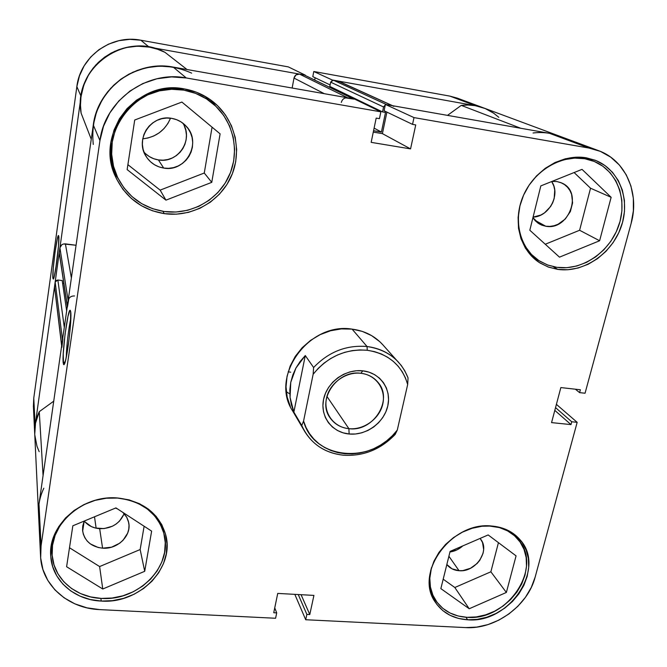 <?xml version="1.0" encoding="UTF-8"?>
<svg xmlns="http://www.w3.org/2000/svg" width="667" height="667" viewBox="0 0 667 667"><rect width="100%" height="100%" fill="white"/><g stroke="black" fill="none" stroke-linecap="round" stroke-linejoin="round"><path stroke-width="1" d="M52.91 278.372L53.969 277.605L52.91 278.372L53.41 279.031L54.285 276.388L56.612 263.031L58.488 246.223L58.771 236.193C59.83 240.645 55.069 278.314 53.36 279.098L52.91 278.372C51.943 272.578 57.154 233.133 58.579 235.609L57.345 238.711L55.069 251.926L53.252 268.201L52.91 278.372M458.996 98.799L449.908 96.123L313.782 71.502L332.216 79.982L475.704 105.761L449.908 96.123L313.782 71.502L312.798 76.647L330.107 84.934L312.798 76.647L313.782 71.502L332.216 79.982L475.704 105.761L485.251 108.563L493.905 113.332M34.734 434.242L35.126 425.538L81.057 96.415L83.825 85.026L88.803 74.412L95.806 65.007L104.552 57.212L114.682 51.326L125.796 47.599L137.427 46.173L149.116 47.09L305.319 75.146L288.319 66.892L140.854 40.22L129.848 39.345L118.893 40.679L108.446 44.172L98.916 49.7L90.695 57.029L84.125 65.875L79.448 75.871L76.855 86.602L33.767 398.124L33.408 406.403M315.132 77.764L314.716 79.982L315.132 77.764M76.855 86.602L81.057 96.415L35.126 425.538L33.767 398.124L76.855 86.602L81.057 96.415C84.726 64.557 117.7 40.662 149.116 47.09L305.319 75.146L288.319 66.892L140.854 40.22L149.116 47.09L140.854 40.22C111.256 34.134 80.282 56.578 76.855 86.602M483.35 107.821L457.228 98.107L449.908 96.123L475.704 105.761L483.392 107.837C476.346 105.286 468.968 104.469 461.264 105.386L468.192 105.019L475.012 105.636L483.842 108.004M33.767 398.124L33.4 406.336L34.734 434.167L35.126 425.538L33.767 398.124M55.694 269.084L58.504 246.006L55.694 269.084M584.751 158.721L580.932 157.212L593.355 161.089C617.058 170.16 628.081 199.783 618.584 226.105C609.346 252.51 581.749 270.969 556.87 267.334L548.041 265.158L539.911 261.256C520.193 249.3 512.556 220.727 523.278 195.856C533.825 170.935 561.072 154.519 584.751 158.721L594.305 161.472L602.876 166.225L610.155 172.778L615.866 180.857L619.801 190.137L621.836 200.258L621.911 210.822L620.035 221.436L616.3 231.707L610.855 241.262L603.902 249.75L595.706 256.862L586.56 262.348L576.805 266.008L566.783 267.692L556.87 267.334L547.432 264.932L538.828 260.564L531.382 254.377L525.396 246.573L521.11 237.46L518.718 227.355L518.317 216.658L519.96 205.786L523.578 195.164L529.056 185.226L536.176 176.38L544.647 168.984L554.144 163.332L564.265 159.663L574.604 158.104L584.751 158.721M490.453 526.005L490.453 526.005C502.059 527.038 511.281 531.516 518.126 539.445C543.788 567.192 507.662 621.277 467.008 617.325C453.151 616.366 442.655 610.639 435.534 600.133C429.648 590.603 428.297 579.773 431.491 567.625L429.806 578.247L430.415 587.018L432.891 595.164L437.102 602.376L442.871 608.396L449.975 612.981L458.129 615.991L467.008 617.325L476.296 616.933L485.634 614.857L494.681 611.172L503.11 606.011L510.614 599.575L516.908 592.096L521.769 583.842L525.012 575.121L526.496 566.25L526.163 557.554L524.004 549.366L520.085 542.013L514.54 535.768L507.579 530.89L499.441 527.589L488.536 525.896M117.542 498.057L117.542 498.057C142.021 501.1 157.487 512.956 163.932 533.608C173.345 565.724 138.603 601.384 101.234 598.407C75.371 597.44 53.368 578.456 52.134 554.869C48.983 524.429 83.308 494.53 117.542 498.057L128.398 499.875L138.453 503.568L147.315 508.988L154.661 515.899L160.213 524.029L163.782 533.05L165.258 542.613L164.607 552.359L161.856 561.922L157.129 570.96L150.609 579.139L142.538 586.168L133.208 591.787L122.97 595.789L112.173 598.024L101.234 598.407L90.537 596.898L80.507 593.555L71.502 588.477L63.89 581.841L57.979 573.887L54.01 564.907L52.159 555.244L52.526 545.281L55.103 535.401L59.813 526.013L66.467 517.5L74.804 510.197L84.492 504.402L95.139 500.358L106.303 498.224L117.542 498.057M112.815 166.567L116.492 175.012M183.825 90.128L182.141 88.594L183.825 90.128C194.631 92.054 204.219 96.465 212.598 103.352C233.608 120.785 240.237 151.634 229.056 175.921C217.959 200.258 190.637 215.283 164.107 211.497C142.354 207.787 126.597 195.89 116.825 175.796C95.915 134.042 137.519 80.132 183.825 90.128L195.581 93.372L206.411 98.841L215.908 106.32L223.72 115.474L229.556 125.946L233.233 137.319L234.617 149.158L233.692 161.014L230.515 172.461L225.204 183.066L217.976 192.463L209.088 200.308L198.874 206.32L187.702 210.272L175.971 212.023L164.107 211.497L152.551 208.688L141.729 203.685L132.058 196.657L123.92 187.852L117.65 177.572L113.507 166.216L111.672 154.21L112.256 142.021L115.241 130.148L120.535 119.068L127.939 109.23L137.152 101.042L147.799 94.831L159.446 90.862L171.619 89.278L183.825 90.128M70.827 318.442C68.701 327.389 66.325 347.732 66.341 356.945C66.325 347.732 68.701 327.389 70.827 318.442M63.232 363.131C61.806 354.085 68.051 307.145 70.277 310.388L70.669 311.547L69.893 310.438L67.984 316.3L65.066 334.142L63.232 353.869L63.515 364.424L63.94 364.691L64.482 363.907L65.833 359.305L68.868 341.004L70.469 325.121L70.669 311.547C72.194 318.426 66.733 362.648 64.132 364.515L63.232 363.131L65.241 361.664L63.232 363.131M467.625 619.793L465.941 617.258L467.625 619.793L477.155 619.393L486.743 617.25L496.031 613.465L504.686 608.171L512.381 601.567L518.851 593.888L523.845 585.418L527.172 576.463L528.706 567.359L528.364 558.429L526.155 550.025L522.144 542.471L516.458 536.06L509.305 531.057L500.959 527.664L491.729 526.03C503.61 527.088 513.056 531.674 520.077 539.778C546.49 568.251 509.388 623.828 467.625 619.793C453.36 618.818 442.571 612.923 435.259 602.101C413.924 572.828 451.742 521.169 491.729 526.03L481.983 526.246L472.094 528.297L462.481 532.124L453.518 537.577L445.573 544.422L438.961 552.401L433.95 561.18L430.724 570.402L429.415 579.698L430.048 588.711L432.583 597.073L436.91 604.477L442.838 610.647L450.133 615.349L458.504 618.434L467.625 619.793M557.704 269.385L553.343 266.692L557.704 269.385L567.884 269.743L578.164 268.009L588.186 264.257L597.574 258.621L605.995 251.317L613.131 242.596L618.726 232.791L622.569 222.253L624.495 211.347L624.429 200.5L622.353 190.112L618.317 180.574L612.464 172.269L604.994 165.541L596.19 160.655L586.376 157.829L595.097 160.213C619.493 169.493 630.84 199.925 621.102 226.98C611.614 254.11 583.266 273.103 557.704 269.385L548.582 267.133L540.195 263.09C519.993 250.784 512.198 221.444 523.236 195.923C534.092 170.343 562.081 153.502 586.376 157.829L575.954 157.187L565.333 158.788L554.927 162.556L545.172 168.367L536.46 175.971L529.148 185.067L523.52 195.273L519.793 206.186L518.109 217.359L518.517 228.347L520.985 238.719L525.379 248.082L531.532 256.086L539.178 262.439L548.016 266.925L557.704 269.385M215.875 106.278L209.98 99.433M164.232 213.64L162.965 211.322L164.232 213.64L176.413 214.174L188.461 212.373L199.933 208.304L210.422 202.134L219.543 194.08L226.972 184.434L232.424 173.537L235.701 161.789L236.66 149.608L235.243 137.452L231.474 125.771L225.479 115.007L217.467 105.594L207.712 97.916L196.582 92.288L184.501 88.953C195.464 90.904 205.211 95.356 213.748 102.293C235.501 120.127 242.454 151.884 231.015 176.913C219.66 202.001 191.546 217.517 164.232 213.64C141.738 209.805 125.488 197.465 115.483 176.622C94.322 133.742 137.077 78.698 184.501 88.953L171.961 88.069L159.438 89.703L147.465 93.78L136.518 100.158L127.055 108.579L119.443 118.693L114.007 130.09L110.939 142.288L110.347 154.811L112.231 167.15L116.492 178.814L122.945 189.37L131.307 198.416L141.237 205.628L152.359 210.764L164.232 213.64M101.226 601.067L100.867 598.382L101.226 601.067L112.465 600.667L123.545 598.366L134.067 594.255L143.638 588.486L151.926 581.274L158.621 572.878L163.473 563.598L166.3 553.777L166.983 543.772L165.474 533.959L161.806 524.696L156.111 516.35L148.574 509.246L139.47 503.685L129.14 499.883L117.984 498.024C143.08 501.134 158.954 513.273 165.591 534.417C175.338 567.409 139.653 604.11 101.226 601.067C74.621 600.092 51.984 580.557 50.767 556.278C47.607 525.046 82.858 494.397 117.984 498.024L106.437 498.191L94.964 500.383L84.025 504.544L74.07 510.497L65.499 518.001L58.663 526.755L53.827 536.401L51.176 546.548L50.809 556.778L52.71 566.7L56.795 575.921L62.873 584.084L70.694 590.895L79.94 596.098L90.245 599.533L101.226 601.067M382.883 344.847L379.731 341.637L371.644 335.643L362.314 331.407L352.093 329.123C364.415 330.757 374.554 335.868 382.524 344.455L401.159 365.333L404.761 370.769L408.046 377.889C400.884 360.072 387.219 349.616 367.05 346.523C346.465 344.806 328.648 351.801 313.615 367.517L313.148 374.254C327.564 356.662 345.606 348.674 367.267 350.275L367.05 346.523C379.865 348.174 390.387 353.443 398.641 362.323M84.234 521.06C88.069 525.613 93.213 528.156 99.675 528.698L102.576 548.174L111.572 547.173L119.701 543.213L123.045 540.295L127.664 533.125L128.773 529.139L129.006 525.096L128.347 521.135L126.83 517.409L122.936 512.456L126.638 517.05L128.673 522.469C131.791 535.559 117.559 549.55 102.576 548.174L99.675 528.698C111.481 528.714 119.643 523.703 124.154 513.665M115.516 508.079L117.309 508.788L115.516 508.079M143.964 152.084C147.891 156.37 152.701 158.988 158.412 159.922L163.69 168.067C156.128 166.767 150.25 162.873 146.073 156.395C134.467 139.353 151.359 114.074 171.686 118.359C177.364 119.351 182.166 121.944 186.093 126.121C202.384 142.329 186.051 172.57 163.69 168.067L158.412 159.922C177.889 163.79 193.98 139.795 182.866 123.178M533.083 217.117C549.133 216.742 560.889 194.472 551.692 181.541L553.835 186.026L554.736 190.07L554.169 198.574L552.726 202.71L550.583 206.562L544.53 212.848L540.854 215.041L533.083 217.117M545.756 226.23L534.701 220.152L545.756 226.23L539.711 224.204L532.925 217.725L535.234 220.744L538.302 223.345L541.854 225.196L545.756 226.23C568.843 230.99 583.517 191.604 561.581 182.941L557.003 181.566L560.93 182.658L564.474 184.576L567.509 187.235L569.918 190.529L571.602 194.33L572.594 202.86L570.377 211.522L565.283 219.018L558.096 224.245L554.035 225.746L549.875 226.413L545.756 226.23M449.95 551.993C454.736 551.317 459.004 549.3 462.748 545.923L457.195 549.758L449.95 551.993M459.046 570.71L448.891 556.245L459.046 570.71C453.86 570.31 449.791 568.242 446.84 564.524L451.993 568.818L459.046 570.71C475.654 572.519 490.545 550.625 480.482 538.994L482.524 542.529L483.658 549.533L483.083 553.226L479.781 560.305L477.18 563.432L470.56 568.242L462.906 570.593L459.046 570.71M52.51 542.921L52.151 541.704M212.556 103.318L205.92 97.69M40.562 556.295L38.536 513.848L38.994 504.052L41.062 545.906L38.994 504.052L93.288 125.021L99.942 140.57L41.062 545.906L40.562 556.295C41.529 585.209 68.367 608.554 99.833 609.621L275.588 618.259L276.705 612.881L274.746 607.862L276.705 612.881L273.737 612.731L277.739 593.413L313.924 595.406L309.78 614.549L306.862 614.399L305.703 619.735L294.822 594.355L305.703 619.735L306.862 614.399L309.78 614.549L313.924 595.406L277.739 593.413L273.737 612.731L276.705 612.881L275.588 618.259L99.833 609.621L87.002 607.854L74.929 603.877L64.09 597.807L54.911 589.87L47.749 580.323L42.93 569.543L40.662 557.912L41.062 545.906L99.942 140.57L103.518 126.238L109.88 112.848L118.809 100.959L129.932 91.062L142.788 83.575L156.862 78.789L171.561 76.905L186.293 77.972L173.195 67.092L354.419 98.991L380.865 111.831L186.293 77.972L380.865 111.831L379.44 118.676L376.18 118.109L371.16 142.354L410.555 148.899L415.741 124.929L412.54 124.379L413.999 117.6L588.894 148.032L600.392 151.376L610.697 157.137L619.418 165.066L626.246 174.812L630.932 185.993L633.333 198.157L633.375 210.847L631.09 223.578L585.059 393.23L579.615 392.63L580.39 389.761L560.847 387.577L551.559 422.611L570.985 424.596L571.744 421.769L577.163 422.328L535.192 576.972L531.291 587.427L525.446 597.307L517.884 606.27L508.896 613.982L498.791 620.168L487.952 624.595L476.755 627.105L465.616 627.597L305.703 619.735L465.616 627.597C495.289 629.581 527.905 605.836 535.192 576.972L577.163 422.328L571.744 421.769L570.985 424.596L554.802 410.38L570.985 424.596L551.559 422.611L560.847 387.577L580.39 389.761L579.615 392.63L575.379 389.203L579.615 392.63L585.059 393.23L631.09 223.578C639.878 193.088 625.671 160.088 598.166 150.509L588.894 148.032L413.999 117.6L385.409 104.444L384.092 110.764L412.54 124.379L415.741 124.929L410.555 148.899L382.408 133.633L373.287 132.099L382.408 133.633L386.91 112.114L382.408 133.633L410.555 148.899L371.16 142.354L376.18 118.109L379.44 118.676L380.865 111.831L354.419 98.991L173.195 67.092L159.538 66.075L145.915 67.801L132.883 72.203L120.977 79.123L110.697 88.286L102.451 99.3L96.573 111.714L93.288 125.021L38.994 504.052L38.536 513.932M552.068 181.391L557.003 181.566L552.068 181.391M102.576 548.174C91.304 546.815 84.667 541.12 82.666 531.082L84.2 521.069L82.75 526.013L82.575 530.098L83.292 534.084L84.876 537.802L87.26 541.112L90.353 543.905L98.166 547.499L102.576 548.174M560.38 136.502L549.541 133.333L385.409 104.444L549.541 133.333L588.894 148.032L549.541 133.333L558.279 135.676C550.3 132.791 541.896 131.899 533.058 133M184.292 125.871L185.81 130.382L186.427 135.101L186.118 139.837L184.892 144.414L182.808 148.666L179.932 152.435L176.388 155.578L172.311 157.971L167.834 159.521L163.148 160.188L158.412 159.922L153.81 158.746L149.525 156.695L145.706 153.852M123.979 514.14L119.501 521.102L116.266 523.928L112.515 526.18L104.06 528.606L95.398 528.022L91.396 526.605L84.826 521.761M292.613 410.897C269.518 376.563 308.713 321.878 352.093 329.123L341.379 328.898L330.607 330.749L320.202 334.617L310.589 340.353L302.159 347.715L295.256 356.42L290.153 366.1L287.043 376.371L286.035 386.81L287.16 397.007L290.345 406.57M556.403 404.36L577.163 422.328L556.403 404.36M186.293 77.972L173.195 67.092C136.51 59.705 97.69 87.836 93.288 125.021L99.942 140.57C104.752 100.525 146.765 70.077 186.293 77.972M140.153 549.541L144.122 526.246L140.153 549.541L144.714 571.302L151.634 531.132L115.941 507.895L72.845 525.788L66.6 566.733L102.76 589.003L99.616 566.558L140.153 549.541L99.616 566.558L69.493 547.765L99.616 566.558L102.76 589.003L144.714 571.302L140.153 549.541M160.147 190.128L204.269 173.02L212.073 127.172L204.269 173.02L160.147 190.128L165.95 200.15L211.756 182.349L204.269 173.02L211.756 182.349L220.11 133.859L181.891 102.059L134.717 120.002L127.147 169.601L165.95 200.15L160.147 190.128L127.906 164.674L160.147 190.128M171.686 118.359L176.472 119.635L180.915 121.828L184.826 124.846L188.069 128.556L190.52 132.833L192.088 137.494L192.713 142.363L192.388 147.265L191.112 152.001L188.944 156.403L185.968 160.297L182.299 163.548L178.072 166.025L173.445 167.642L168.593 168.334L163.69 168.067L158.938 166.867L154.502 164.749L150.559 161.814L147.257 158.154L144.739 153.91L143.088 149.258L142.388 144.355L142.663 139.403L143.897 134.592L146.065 130.115L149.066 126.138L152.793 122.836L157.095 120.318L161.798 118.701L166.725 118.042L171.686 118.359M113.415 171.194L118.259 178.806M545.256 244.247L579.606 230.265L590.537 188.211L574.12 172.545L590.537 188.211L579.606 230.265L545.256 244.247M490.87 571.794L498.441 542.646L490.87 571.794L506.37 592.454L516.075 555.869L488.161 534.942L450.1 551.392L440.854 588.619L469.209 608.754L454.819 587.51L490.87 571.794L454.819 587.51L443.196 579.198L454.819 587.51L469.209 608.754L506.37 592.454L490.87 571.794M289.812 393.905L286.31 391.754M555.536 407.629L571.744 421.769L555.536 407.629M384.092 110.764L385.409 104.444L413.999 117.6L412.54 124.379L384.092 110.764M309.78 614.549L301.084 594.706L309.78 614.549M306.862 614.399L298.241 594.547L306.862 614.399M211.756 182.349L220.11 133.859L181.891 102.059L134.717 120.002L127.147 169.601L165.95 200.15L211.756 182.349M151.634 531.132L115.941 507.895L72.845 525.788L66.6 566.733L102.76 589.003L144.714 571.302L151.634 531.132M516.075 555.869L488.161 534.942L450.1 551.392L440.854 588.619L469.209 608.754L506.37 592.454L516.075 555.869M559.48 257.154L599.616 240.754L579.606 230.265L599.616 240.754L611.139 197.307L590.537 188.211L611.139 197.307L582.024 169.368L540.829 185.901L529.823 230.24L559.48 257.154L599.616 240.754L611.139 197.307L582.024 169.368L540.829 185.901L529.823 230.24L559.48 257.154M360.855 373.287C345.723 371.494 329.481 383.292 326.488 398.249C323.27 413.19 333.892 427.364 348.883 428.673L349.141 434C332.058 432.541 319.91 416.408 323.57 399.35C326.972 382.266 345.548 368.776 362.815 370.835L360.855 373.287C367.909 374.154 373.595 377.147 377.914 382.258C393.788 399.783 373.32 432.158 348.883 428.673C340.729 427.747 334.425 424.079 329.973 417.675C316.608 399.733 337.385 369.61 360.855 373.287L362.815 370.835L356.378 370.752L349.9 371.911L343.647 374.27L337.861 377.73L332.783 382.158L328.606 387.385L325.496 393.188L323.57 399.35L322.903 405.619L323.512 411.747L325.363 417.509L328.389 422.67L332.449 427.047L337.402 430.465L343.038 432.816L349.141 434L355.486 433.992L361.839 432.791L367.951 430.448L373.603 427.055L378.581 422.728L382.7 417.634L385.809 411.964L387.785 405.92L388.553 399.741L388.069 393.647L386.351 387.877L383.458 382.658L379.498 378.181L374.604 374.629L368.976 372.144L362.815 370.835C380.148 372.645 391.687 389.211 387.785 405.92C384.134 422.67 366.175 435.718 349.141 434L348.883 428.673L326.93 396.431L348.883 428.673C363.832 430.198 379.598 418.734 382.783 404.035C386.193 389.361 376.038 374.854 360.855 373.287M395.172 434.434C380.732 449.45 363.523 456.386 343.547 455.228C326.497 453.377 313.59 445.514 304.827 431.641L293.864 412.114L290.062 397.432L290.754 382.341L295.948 368.009L305.286 355.544L313.615 367.517C328.648 351.801 346.465 344.806 367.05 346.523L352.093 329.123L367.05 346.523L367.267 350.275L374.479 351.626L381.299 353.96L387.594 357.22L393.263 361.339L398.182 366.225L402.268 371.786L405.453 377.914L407.679 384.484L397.274 430.115C372.653 464.816 313.582 460.055 303.568 421.052L301.759 425.504C309.78 442.988 323.703 452.893 343.547 455.228C363.523 456.386 380.732 449.45 395.172 434.434L397.274 430.115L392.313 435.784L386.66 440.837L380.44 445.156L373.753 448.691L366.725 451.359L359.48 453.11L352.151 453.91L344.864 453.752L337.769 452.618L330.99 450.533L324.654 447.532L318.884 443.663L313.798 438.986L309.496 433.592L306.061 427.572L303.568 421.052L313.148 374.254L318.242 368.342L324.07 363.098L330.524 358.621L337.469 355.002L344.764 352.318L352.268 350.617L359.813 349.933L367.267 350.275C388.386 353.685 401.859 365.082 407.679 384.484L408.046 377.889L407.679 384.484L397.274 430.115L395.172 434.434M288.152 371.836L290.72 372.186M301.759 425.504L293.864 412.114L305.286 355.544L313.615 367.517L313.148 374.254L303.568 421.052L301.759 425.504M305.286 355.544L300.142 361.472L295.948 368.009L292.805 375.004L290.754 382.341L289.837 389.862L290.062 397.432L291.412 404.894L293.864 412.114L305.286 355.544M96.131 528.197L94.506 516.8L96.131 528.197M142.755 138.828C155.953 137.26 165.216 130.382 170.527 118.192L167.917 123.462L164.074 128.531L159.321 132.75L153.835 135.96L147.816 138.036L142.755 138.828M34.734 434.184L35.534 423.078L39.27 411.664C35.901 418.943 34.384 426.446 34.734 434.167L38.536 513.848L39.011 503.96M61.881 347.299L62.865 338.953M67.425 307.078L68.859 298.624M93.28 125.071L94.972 116.85L98.007 108.037L102.209 99.708L107.504 92.021L113.799 85.118L120.977 79.123L128.906 74.17L137.427 70.335L146.381 67.692L155.594 66.291L164.907 66.15L173.253 67.109M345.581 97.874L354.044 99.141M392.63 105.719L338.961 81.316L333.367 80.19L386.727 104.677L392.021 105.611L386.727 104.677L333.367 80.19L330.649 82.158L329.823 86.418L330.649 82.158L383.567 106.97L382.533 111.914L329.823 86.418L382.533 111.914L385.509 112.431L381.407 132.066L374.112 128.122L381.407 132.066L373.57 130.74L381.407 132.066L385.509 112.431L382.533 111.914L383.567 106.97L385.326 104.827L383.567 106.97L330.649 82.158L332.466 80.215L339.611 81.682M393.155 105.961L337.969 81.015L393.905 106.378M549.5 133.325L558.788 135.868M39.178 451.684L36.985 446.273L34.767 434.826M39.27 411.664L53.735 401.167L39.27 411.664L43.072 475.596L39.27 411.664M54.511 287.827L55.153 281.991L56.086 280.474L57.871 280.023L62.189 280.549L66.667 310.88L62.189 280.549L57.871 280.023L64.299 327.439L57.871 280.023L55.153 281.991L54.511 286.635L61.739 345.264L62.506 339.928L55.153 281.991L62.506 339.928M62.59 283.25L63.832 283.4L62.59 283.25M67.367 306.778L59.271 253.193L59.922 247.832L61.798 244.764L63.507 243.972L76.063 245.264L65.399 243.864C62.431 243.755 60.605 245.081 59.922 247.832L68.142 300.609L67.359 306.045L59.263 252.551L59.922 247.832L68.142 300.609C68.943 297.424 71.077 295.881 74.537 295.965M81.099 113.115L80.49 105.178L80.949 97.232L82.466 89.411L85.034 81.874L88.594 74.762L93.088 68.192L98.441 62.306L104.552 57.212L111.297 52.993L118.559 49.742L126.196 47.515L134.067 46.34L142.021 46.256L149.925 47.24L157.62 49.275L164.966 52.318C125.171 30.332 72.586 68.434 81.099 113.115L91.254 139.245L81.099 113.115M341.304 102.435C342.288 99.125 344.414 97.582 347.682 97.807L299.475 74.095L347.682 97.807L353.085 98.758L304.152 74.937L299.475 74.095C296.648 73.887 294.822 75.213 294.005 78.064L324.337 93.697L294.005 78.064L292.138 88.027L294.005 78.064L295.973 74.921L299.475 74.095L304.769 75.146M332.099 88.444L332.266 87.602L332.099 88.444M447.499 115.374L461.264 105.386L520.752 128.264L461.264 105.386L447.499 115.374M487.844 109.738L493.622 113.14L498.833 117.35M187.043 69.535L164.966 52.318L187.043 69.535M93.28 144.464C90.595 117.776 99.825 95.998 120.977 79.123C143.588 64.274 167.159 62.281 191.671 73.137M38.536 513.848C38.136 505.094 39.903 496.548 43.822 488.227M71.377 277.972L65.399 243.864L71.377 277.972M61.731 346.557L54.511 286.635L61.647 345.906M353.427 98.816L304.152 74.937L353.727 98.966M531.424 255.978L539.545 261.03M431.165 593.263L435.368 599.875M51.467 544.806L52.134 554.869M598.107 150.484L558.279 135.676M115.141 175.813L115.483 176.622M161.531 524.187L163.932 533.6M513.04 533.358L518.051 539.353M584.25 157.512L593.338 161.081M304.827 431.641L292.371 410.488M558.221 135.659L483.392 107.837M67.309 306.411L59.271 253.193"/></g></svg>
